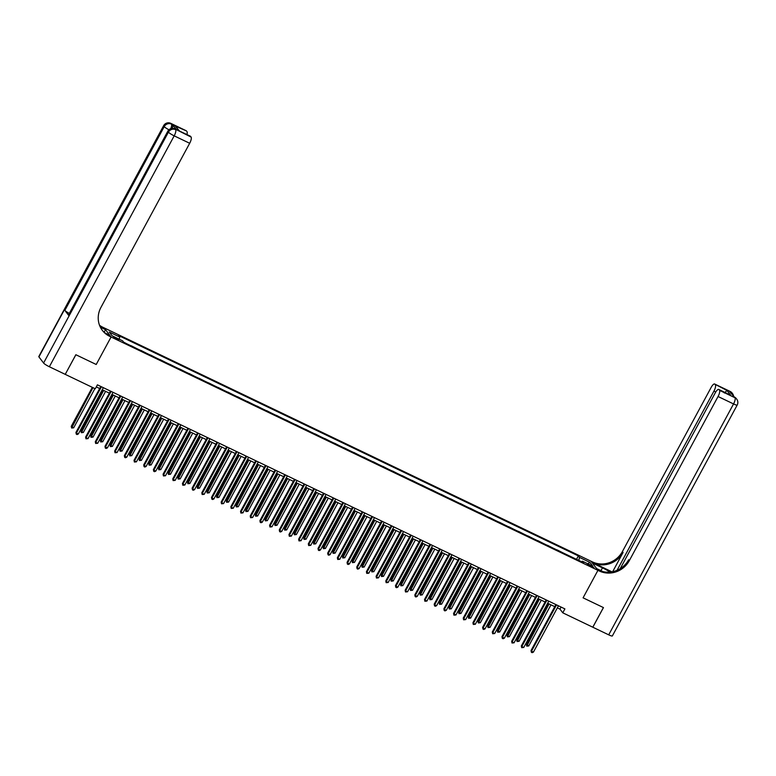 <?xml version="1.0" encoding="UTF-8"?>
<svg xmlns="http://www.w3.org/2000/svg" width="776" height="776" viewBox="0 0 776 776"><rect width="100%" height="100%" fill="white"/><g stroke="black" fill="none" stroke-linecap="round" stroke-linejoin="round"><path stroke-width="1.16" d="M116.807 339.355L118.757 339.946L113.674 337.191L116.807 339.355M65.242 374.342L75.883 354.739L96.214 364.487L111.084 336.997L597.937 570.341L591.031 561.232L102.781 327.23A22.572 21.214 -37.2 0 1 99.532 325.28M557.352 607.87L559.971 609.131L562.775 612.817L564.899 608.898L97.407 384.838L95.283 388.766L65.271 374.381M590.943 565.617L587.364 564.23L592.107 567.14L593.989 567.702L590.943 565.617L590.526 566.383M49.354 366.747A5.413 0.805 -151.6 0 1 43.582 363.042L168.431 132.143L167.965 131.532A5.413 5.093 142.8 0 1 175.153 129.049A5.413 1.668 -64.4 0 0 174.949 128.874L176.113 129.427A5.413 1.668 115.6 0 1 176.317 129.602L191.119 137.09A5.413 1.668 115.6 0 1 189.684 143.279L174.193 135.849L49.354 366.747L65.233 374.362L75.844 354.719L96.214 364.487L111.084 336.997L104.178 327.899L105.526 329.684L100.366 327.21M578.789 560.418L579.488 557.391L578.362 555.907L118.621 335.562L119.746 337.046L119.242 339.219M579.488 557.391L589.944 562.406L592.825 566.199L582.369 561.184L581.67 561.795M119.746 337.046L109.29 332.041L112.161 335.824L122.618 340.839L123.753 342.332L583.494 562.678L582.369 561.184M608.704 634.836L733.553 403.937A5.413 0.805 28.4 0 0 737.2 405.043L612.351 635.932A5.413 0.805 -151.6 0 1 608.704 634.836L592.825 627.221L603.447 607.589L583.077 597.83L603.408 607.569L592.786 627.202L562.775 612.817M603.039 571.65L596.579 568.556L597.937 570.341L583.077 597.83L597.937 570.341L599.334 571.01A22.572 21.214 142.8 0 0 629.307 560.65L718.062 396.517A5.413 1.668 -64.4 0 0 719.488 390.328L734.979 397.748L729.624 391.657L730.788 392.21L730.323 391.599L714.822 384.178L726.996 390.474L730.555 395.168L718.731 389.426A5.413 1.668 -64.4 0 0 715.268 392.831L620.189 568.692M96.292 386.894L99.677 388.524M102.257 389.756L109.367 393.16M111.938 394.392L119.048 397.807M121.619 399.039L128.729 402.443M131.299 403.675L138.409 407.08M140.98 408.312L148.1 411.726M150.67 412.958L157.78 416.363M160.351 417.595L167.461 421.009M170.031 422.241L177.141 425.646M179.712 426.878L186.832 430.292M189.402 431.524L196.512 434.929M199.083 436.16L206.193 439.565M208.763 440.807L215.874 444.212M218.444 445.443L225.564 448.848M228.134 450.08L235.244 453.494M237.815 454.726L244.925 458.131M247.495 459.363L254.606 462.777M257.176 464.009L264.286 467.414M266.866 468.646L273.976 472.05M276.547 473.292L283.657 476.697M286.228 477.929L293.338 481.333M295.908 482.565L303.018 485.98M305.589 487.212L312.709 490.616M315.279 491.848L322.389 495.263M324.96 496.495L332.07 499.899M334.64 501.131L341.75 504.536M344.321 505.777L351.441 509.182M354.011 510.414L361.121 513.819M363.692 515.051L370.802 518.465M373.372 519.697L380.483 523.102M383.053 524.333L390.163 527.748M392.743 528.98L399.853 532.385M402.424 533.616L409.534 537.031M412.105 538.263L419.215 541.667M421.785 542.899L428.895 546.304M431.466 547.536L438.585 550.95M441.156 552.182L448.266 555.587M450.837 556.819L457.947 560.233M460.517 561.465L467.627 564.87M470.198 566.102L477.318 569.516M479.888 570.748L486.998 574.153M489.569 575.385L496.679 578.789M499.249 580.021L506.359 583.436M508.93 584.668L516.05 588.072M518.62 589.304L525.73 592.718M528.301 593.95L535.411 597.355M537.981 598.587L545.091 602.001M547.662 603.233L554.772 606.638M561.087 607.065L559.971 609.131M578.362 555.907L576.51 559.331M572.116 557.216L566.829 554.685M123.568 342.09L126.701 343.749M131.163 345.727L136.382 348.385M140.854 350.374L146.072 353.022M150.534 355.01L155.753 357.668M160.215 359.647L165.434 362.305M169.895 364.293L175.114 366.951M179.576 368.93L184.804 371.588M189.266 373.576L194.485 376.234M198.947 378.213L204.166 380.87M208.628 382.859L213.846 385.507M218.308 387.496L223.527 390.153M227.999 392.132L233.217 394.79M237.679 396.779L242.898 399.436M247.36 401.415L252.578 404.073M257.04 406.061L262.259 408.719M266.731 410.698L271.949 413.356M276.411 415.344L281.63 417.992M286.092 419.981L291.31 422.639M295.772 424.618L300.991 427.275M305.463 429.264L310.681 431.922M315.143 433.9L320.362 436.558M324.824 438.547L330.043 441.204M334.505 443.183L339.723 445.841M344.185 447.83L349.413 450.478M353.875 452.466L359.094 455.124M363.556 457.113L368.775 459.761M373.237 461.749L378.455 464.407M382.917 466.386L388.136 469.043M392.608 471.032L397.826 473.69M402.288 475.669L407.507 478.326M411.969 480.315L417.187 482.963M421.649 484.951L426.868 487.609M431.34 489.598L436.558 492.246M441.02 494.234L446.239 496.892M450.701 498.871L455.919 501.529M460.381 503.517L465.6 506.175M470.062 508.154L475.29 510.812M479.752 512.8L484.971 515.448M489.433 517.437L494.651 520.095M499.113 522.083L504.332 524.731M508.794 526.72L514.013 529.377M518.484 531.356L523.703 534.014M528.165 536.003L533.384 538.66M537.846 540.639L543.064 543.297M547.526 545.285L552.745 547.943M557.216 549.922L562.435 552.58M587.82 563.793L589.944 562.406M555.888 604.582L531.027 650.56L531.492 651.18L556.528 604.882M533.432 652.102L532.161 652.664L531.385 652.296L531.492 651.18L533.432 652.102L558.458 605.813M531.385 652.296L531.027 650.56M548.428 603.592L526.361 644.41L528.766 645.952L550.999 604.824M549.068 603.903L526.72 646.136L526.361 644.41M528.766 645.952L526.72 646.136M546.207 599.935L521.346 645.923L521.812 646.534L546.847 600.236M523.752 647.465L521.695 647.65L521.812 646.534L523.752 647.465L548.778 601.167M521.695 647.65L521.346 645.923M536.526 595.299L511.665 641.277L512.131 641.898L537.157 595.599M514.061 642.819L512.014 643.013L512.131 641.898L514.061 642.819L539.097 596.531M512.014 643.013L511.665 641.277M526.846 590.652L501.975 636.64L502.441 637.251L527.476 590.963M504.381 638.182L503.11 638.745L502.334 638.367L502.441 637.251L504.381 638.182L529.416 591.884M502.334 638.367L501.975 636.64M538.748 598.956L516.68 639.773L519.086 641.315L541.318 600.188M539.378 599.256L517.039 641.5L516.68 639.773M519.086 641.315L517.039 641.5M529.067 594.319L507 635.127L507.465 635.748L509.395 636.669L531.638 595.551M529.698 594.62L507.349 636.853L507 635.127M509.395 636.669L507.349 636.853M519.387 589.673L497.319 630.49L499.715 632.033L521.957 590.905M520.017 589.973L497.668 632.217L497.319 630.49M499.715 632.033L497.668 632.217M517.155 586.016L492.294 631.994L492.76 632.615L517.796 586.317M494.7 633.546L492.653 633.73L492.76 632.615L494.7 633.546L519.726 587.248M492.653 633.73L492.294 631.994M509.696 585.036L487.629 625.844L488.094 626.465L490.034 627.386L512.267 586.268M510.336 585.337L487.988 627.58L487.629 625.844M490.034 627.386L487.988 627.58M609.994 572.116A10.156 1.513 28.4 0 0 602.457 567.848L592.389 563.017L591.031 561.232L592.428 561.902A22.572 21.214 142.8 0 0 622.41 551.552L711.155 387.408A5.413 1.668 -64.4 0 1 714.618 384.004L730.109 391.424A5.413 1.668 115.6 0 1 730.323 391.599A5.413 5.093 142.8 0 1 732.088 393.034A5.413 5.413 0 0 0 730.109 391.424M611.983 571.844L593.097 562.784A22.572 21.214 142.8 0 0 623.08 552.434L612.662 571.708M730.555 395.168L719.488 390.328M617.036 570.331L713.949 391.085A5.413 1.668 -64.4 0 0 715.375 384.896M599.334 571.01L598.655 570.117A22.572 21.214 142.8 0 0 628.638 559.768L629.307 560.65M724.367 392.986L726.996 390.474M176.317 129.602L172.582 124.684A5.413 1.668 115.6 0 1 172.272 128.35M100.017 326.463L103.451 328.112A22.572 21.214 -37.2 0 1 99.735 325.813M105.119 333.011L109.726 335.213L111.084 336.997L109.688 336.328A22.572 21.214 -37.2 0 1 102.316 330.334A22.572 21.214 -37.2 0 1 100.938 307.412L189.684 143.279M191.119 137.09L190.566 136.363A5.413 1.668 115.6 0 0 190.362 136.188L178.946 130.795L175.386 126.09L186.453 130.94L172.582 124.684M187.006 131.658A5.413 1.668 115.6 0 1 186.929 134.549M69.306 313.417A5.413 0.805 -151.6 0 1 64.864 310.381L164.231 126.614L163.765 125.993A5.413 5.093 142.8 0 1 170.963 123.51A5.413 1.668 -64.4 0 0 170.749 123.335L186.24 130.766A5.413 1.668 115.6 0 1 186.453 130.94M43.582 363.042L38.916 356.892A5.413 0.805 -151.6 0 1 38.8 356.543L163.649 125.644A5.413 0.805 28.4 0 0 163.765 125.993L38.916 356.892M64.864 310.381L68.598 315.308A5.413 0.805 -151.6 0 1 68.472 314.959L167.839 131.183A5.413 0.805 28.4 0 0 167.965 131.532L68.598 315.308M104.168 332.196L105.526 329.684M109.688 336.328L109.018 335.445A22.572 21.214 -37.2 0 1 101.986 329.887M175.386 126.09L179.392 130.931M507.475 581.37L482.614 627.357L483.079 627.968L508.115 581.68M485.019 628.899L483.739 629.462L482.973 629.084L483.079 627.968L485.019 628.899L510.045 582.601M482.973 629.084L482.614 627.357M497.794 576.733L472.933 622.721L473.399 623.332L498.425 577.034M475.329 624.263L473.282 624.447L473.399 623.332L475.329 624.263L500.365 577.965M473.282 624.447L472.933 622.721M488.114 572.096L463.243 618.074L463.718 618.695L488.744 572.397M465.649 619.617L463.602 619.811L463.718 618.695L465.649 619.617L490.684 573.328M463.602 619.811L463.243 618.074M478.423 567.45L453.562 613.438L454.028 614.049L479.064 567.751M455.968 614.98L453.921 615.164L454.028 614.049L455.968 614.98L481.004 568.682M453.921 615.164L453.562 613.438M468.743 562.813L443.882 608.791L444.347 609.412L469.383 563.114M446.287 610.334L445.007 610.896L444.241 610.528L444.347 609.412L446.287 610.334L471.313 564.045M444.241 610.528L443.882 608.791M500.016 580.39L477.948 621.207L480.354 622.75L502.586 581.622M500.646 580.7L478.307 622.934L477.948 621.207M480.354 622.75L478.307 622.934M490.335 575.753L468.267 616.561L470.673 618.113L492.905 576.985M490.965 576.054L468.617 618.297L468.267 616.561M470.673 618.113L468.617 618.297M480.654 571.107L458.587 611.924L460.983 613.467L483.225 572.339M481.285 571.417L458.936 613.651L458.587 611.924M460.983 613.467L458.936 613.651M470.964 566.47L448.897 607.288L451.302 608.83L473.535 567.702M471.604 566.771L449.255 609.014L448.897 607.288M451.302 608.83L449.255 609.014M461.284 561.834L439.216 602.642L439.682 603.262L441.622 604.184L463.854 563.066M461.924 562.134L439.575 604.368L439.216 602.642M441.622 604.184L439.575 604.368M459.062 558.167L434.201 604.155L434.667 604.766L459.693 558.477M436.597 605.697L435.326 606.26L434.55 605.881L434.667 604.766L436.597 605.697L461.633 559.399M434.55 605.881L434.201 604.155M451.603 557.187L429.535 598.005L431.941 599.547L454.173 558.419M452.233 557.488L429.894 599.732L429.535 598.005M431.941 599.547L429.894 599.732M449.382 553.53L424.52 599.508L424.986 600.129L450.012 553.831M426.916 601.06L424.87 601.245L424.986 600.129L426.916 601.06L451.952 554.762M424.87 601.245L424.52 599.508M441.922 552.551L419.855 593.359L420.32 593.98L422.251 594.901L444.493 553.783M442.553 552.851L420.204 595.095L419.855 593.359M422.251 594.901L420.204 595.095M439.701 548.884L414.83 594.872L415.296 595.483L440.331 549.195M417.236 596.414L415.965 596.977L415.189 596.598L415.296 595.483L417.236 596.414L442.272 550.116M415.189 596.598L414.83 594.872M432.232 547.904L410.165 588.722L412.57 590.264L434.812 549.136M432.872 548.215L410.523 590.449L410.165 588.722M412.57 590.264L410.523 590.449M430.011 544.248L405.15 590.235L405.615 590.846L430.651 544.548M407.555 591.778L405.509 591.962L405.615 590.846L407.555 591.778L432.581 545.48M405.509 591.962L405.15 590.235M422.551 543.268L400.484 584.076L400.95 584.697L402.889 585.618L425.122 544.5M423.192 543.569L400.843 585.812L400.484 584.076M402.889 585.618L400.843 585.812M420.33 539.611L395.469 585.589L395.935 586.21L420.961 539.912M397.875 587.131L396.594 587.694L395.818 587.325L395.935 586.21L397.875 587.131L422.901 540.843M395.818 587.325L395.469 585.589M412.871 538.622L390.803 579.439L393.209 580.981L415.441 539.853M413.501 538.932L391.162 581.166L390.803 579.439M393.209 580.981L391.162 581.166M410.649 534.965L385.788 580.952L386.254 581.563L411.28 535.265M388.184 582.495L386.138 582.679L386.254 581.563L388.184 582.495L413.22 536.197M386.138 582.679L385.788 580.952M403.19 533.985L381.123 574.803L383.519 576.345L405.761 535.217M403.821 534.286L381.472 576.529L381.123 574.803M383.519 576.345L381.472 576.529M400.969 530.328L376.098 576.306L376.564 576.927L401.599 530.629M378.504 577.848L376.457 578.042L376.564 576.927L378.504 577.848L403.539 531.56M376.457 578.042L376.098 576.306M391.279 525.682L366.418 571.669L366.883 572.281L391.919 525.992M368.823 573.212L366.776 573.396L366.883 572.281L368.823 573.212L393.849 526.914M366.776 573.396L366.418 571.669M381.598 521.045L356.737 567.023L357.202 567.644L382.238 521.346M359.142 568.575L357.862 569.128L357.096 568.76L357.202 567.644L359.142 568.575L384.168 522.277M357.096 568.76L356.737 567.023M371.917 516.399L347.056 562.387L347.522 562.998L372.548 516.709M349.452 563.929L348.181 564.491L347.405 564.113L347.522 562.998L349.452 563.929L374.488 517.631M347.405 564.113L347.056 562.387M362.237 511.762L337.366 557.75L337.832 558.361L362.867 512.063M339.772 559.292L337.725 559.477L337.832 558.361L339.772 559.292L364.807 512.994M337.725 559.477L337.366 557.75M352.546 507.116L327.685 553.104L328.151 553.725L353.187 507.426M330.091 554.646L328.82 555.209L328.044 554.83L328.151 553.725L330.091 554.646L355.117 508.358M328.044 554.83L327.685 553.104M342.866 502.479L318.005 548.467L318.47 549.078L343.506 502.78M320.41 550.009L319.13 550.562L318.364 550.194L318.47 549.078L320.41 550.009L345.436 503.711M318.364 550.194L318.005 548.467M333.185 497.843L308.324 543.821L308.79 544.442L333.816 498.143M310.72 545.363L308.673 545.557L308.79 544.442L310.72 545.363L335.756 499.075M308.673 545.557L308.324 543.821M323.505 493.196L298.634 539.184L299.109 539.795L324.135 493.507M301.04 540.726L298.993 540.911L299.109 539.795L301.04 540.726L326.075 494.428M298.993 540.911L298.634 539.184M313.814 488.56L288.953 534.538L289.419 535.159L314.455 488.861M291.359 536.09L289.312 536.274L289.419 535.159L291.359 536.09L316.395 489.792M289.312 536.274L288.953 534.538M304.134 483.914L279.273 529.901L279.738 530.512L304.774 484.224M281.678 531.444L280.408 532.006L279.632 531.628L279.738 530.512L281.678 531.444L306.704 485.145M279.632 531.628L279.273 529.901M294.453 479.277L269.592 525.265L270.058 525.876L295.084 479.578M271.988 526.807L269.941 526.991L270.058 525.876L271.988 526.807L297.024 480.509M269.941 526.991L269.592 525.265M284.773 474.631L259.911 520.618L260.377 521.239L285.403 474.941M262.307 522.161L261.037 522.723L260.261 522.345L260.377 521.239L262.307 522.161L287.343 475.872M260.261 522.345L259.911 520.618M275.092 469.994L250.221 515.982L250.687 516.593L275.722 470.295M252.627 517.524L250.58 517.708L250.687 516.593L252.627 517.524L277.662 471.226M250.58 517.708L250.221 515.982M265.402 465.357L240.541 511.335L241.006 511.956L266.042 465.658M242.946 512.878L240.899 513.072L241.006 511.956L242.946 512.878L267.972 466.589M240.899 513.072L240.541 511.335M255.721 460.711L230.86 506.699L231.326 507.31L256.361 461.022M233.266 508.241L231.209 508.425L231.326 507.31L233.266 508.241L258.292 461.943M231.209 508.425L230.86 506.699M246.041 456.075L221.179 502.053L221.645 502.673L246.671 456.375M223.575 503.595L221.529 503.789L221.645 502.673L223.575 503.595L248.611 457.306M221.529 503.789L221.179 502.053M236.36 451.428L211.489 497.416L211.955 498.027L236.99 451.739M213.895 498.958L212.624 499.521L211.848 499.143L211.955 498.027L213.895 498.958L238.93 452.66M211.848 499.143L211.489 497.416M393.51 529.348L371.432 570.156L371.908 570.777L373.838 571.699L396.08 530.58M394.14 529.649L371.791 571.883L371.432 570.156M373.838 571.699L371.791 571.883M383.819 524.702L361.752 565.52L364.157 567.062L386.39 525.934M384.459 525.003L362.111 567.246L361.752 565.52M364.157 567.062L362.111 567.246M374.139 520.065L352.071 560.873L352.537 561.494L354.477 562.416L376.709 521.297M374.769 520.366L352.43 562.61L352.071 560.873M354.477 562.416L352.43 562.61M364.458 515.419L342.391 556.237L344.796 557.779L367.029 516.651M365.089 515.73L342.74 557.963L342.391 556.237M344.796 557.779L342.74 557.963M354.777 510.783L332.71 551.59L333.176 552.211L335.106 553.133L357.348 512.014M355.408 511.083L333.059 553.327L332.71 551.59M335.106 553.133L333.059 553.327M345.087 506.136L323.02 546.954L325.425 548.496L347.658 507.368M345.727 506.447L323.379 548.68L323.02 546.954M325.425 548.496L323.379 548.68M335.407 501.5L313.339 542.317L315.745 543.86L337.977 502.732M336.047 501.8L313.698 544.044L313.339 542.317M315.745 543.86L313.698 544.044M325.726 496.863L303.659 537.671L306.064 539.213L328.296 498.095M326.356 497.164L304.008 539.398L303.659 537.671M306.064 539.213L304.008 539.398M316.045 492.217L293.978 533.034L296.374 534.577L318.616 493.449M316.676 492.517L294.327 534.761L293.978 533.034M296.374 534.577L294.327 534.761M306.355 487.58L284.288 528.388L284.753 529.009L286.693 529.93L308.926 488.812M306.995 487.881L284.647 530.124L284.288 528.388M286.693 529.93L284.647 530.124M296.675 482.934L274.607 523.752L277.013 525.294L299.245 484.166M297.315 483.244L274.966 525.478L274.607 523.752M277.013 525.294L274.966 525.478M286.994 478.297L264.926 519.105L265.392 519.726L267.332 520.648L289.564 479.529M287.624 478.598L265.285 520.841L264.926 519.105M267.332 520.648L265.285 520.841M277.313 473.651L255.246 514.469L257.642 516.011L279.884 474.883M277.944 473.961L255.595 516.195L255.246 514.469M257.642 516.011L255.595 516.195M267.623 469.014L245.555 509.822L247.961 511.374L270.203 470.246M268.263 469.315L245.914 511.559L245.555 509.822M247.961 511.374L245.914 511.559M257.942 464.368L235.875 505.186L236.34 505.797L238.28 506.728L260.513 465.61M258.583 464.678L236.234 506.912L235.875 505.186M238.28 506.728L236.234 506.912M248.262 459.731L226.194 500.549L228.6 502.091L250.832 460.963M248.892 460.032L226.553 502.276L226.194 500.549M228.6 502.091L226.553 502.276M238.581 455.095L216.514 495.903L216.979 496.524L218.91 497.445L241.152 456.327M239.212 455.396L216.863 497.639L216.514 495.903M218.91 497.445L216.863 497.639M228.901 450.449L206.833 491.266L209.229 492.808L231.471 451.68M229.531 450.759L207.182 492.993L206.833 491.266M209.229 492.808L207.182 492.993M226.67 446.792L201.809 492.779L202.274 493.39L227.31 447.092M204.214 494.322L202.167 494.506L202.274 493.39L204.214 494.322L229.24 448.024M202.167 494.506L201.809 492.779M219.21 445.812L197.143 486.62L197.608 487.241L199.548 488.162L221.781 447.044M219.851 446.113L197.502 488.356L197.143 486.62M199.548 488.162L197.502 488.356M216.989 442.145L192.128 488.133L192.594 488.754L217.629 442.456M194.534 489.675L193.253 490.238L192.487 489.86L192.594 488.754L194.534 489.675L219.559 443.377M192.487 489.86L192.128 488.133M209.53 441.166L187.462 481.983L189.868 483.526L212.1 442.398M210.16 441.476L187.821 483.71L187.462 481.983M189.868 483.526L187.821 483.71M207.308 437.509L182.447 483.496L182.913 484.108L207.939 437.81M184.843 485.039L182.796 485.223L182.913 484.108L184.843 485.039L209.879 438.741M182.796 485.223L182.447 483.496M199.849 436.529L177.782 477.337L180.187 478.889L202.42 437.761M200.48 436.83L178.131 479.073L177.782 477.337M180.187 478.889L178.131 479.073M197.628 432.872L172.757 478.85L173.232 479.471L198.258 433.173M175.163 480.392L173.116 480.587L173.232 479.471L175.163 480.392L200.198 434.104M173.116 480.587L172.757 478.85M190.168 431.883L168.101 472.7L168.567 473.311L170.497 474.243L192.739 433.124M190.799 432.193L168.45 474.427L168.101 472.7M170.497 474.243L168.45 474.427M187.938 428.226L163.076 474.214L163.542 474.825L188.578 428.536M165.482 475.756L163.435 475.94L163.542 474.825L165.482 475.756L190.518 429.458M163.435 475.94L163.076 474.214M180.478 427.246L158.411 468.064L160.816 469.606L183.049 428.478M181.118 427.547L158.77 469.79L158.411 468.064M160.816 469.606L158.77 469.79M178.257 423.589L153.396 469.567L153.861 470.188L178.897 423.89M155.801 471.11L154.521 471.672L153.755 471.304L153.861 470.188L155.801 471.11L180.827 424.821M153.755 471.304L153.396 469.567M170.798 422.61L148.73 463.417L149.196 464.038L151.136 464.96L173.368 423.841M171.438 422.91L149.089 465.154L148.73 463.417M151.136 464.96L149.089 465.154M168.576 418.943L143.715 464.931L144.181 465.542L169.207 419.253M146.111 466.473L144.84 467.036L144.064 466.657L144.181 465.542L146.111 466.473L171.147 420.175M144.064 466.657L143.715 464.931M161.117 417.963L139.049 458.781L141.455 460.323L163.688 419.195M161.748 418.274L139.408 460.507L139.049 458.781M141.455 460.323L139.408 460.507M158.896 414.306L134.025 460.294L134.5 460.905L159.526 414.607M136.43 461.836L134.384 462.021L134.5 460.905L136.43 461.836L161.466 415.538M134.384 462.021L134.025 460.294M151.436 413.327L129.369 454.135L129.834 454.755L131.765 455.677L154.007 414.559M152.067 413.627L129.718 455.871L129.369 454.135M131.765 455.677L129.718 455.871M149.215 409.66L124.344 455.648L124.81 456.259L149.846 409.97M126.75 457.19L125.479 457.753L124.703 457.374L124.81 456.259L126.75 457.19L151.786 410.892M124.703 457.374L124.344 455.648M141.746 408.68L119.679 449.498L122.084 451.04L144.317 409.912M142.386 408.991L120.037 451.225L119.679 449.498M122.084 451.04L120.037 451.225M139.525 405.024L114.664 451.011L115.129 451.622L140.165 405.324M117.069 452.553L115.023 452.738L115.129 451.622L117.069 452.553L142.095 406.255M115.023 452.738L114.664 451.011M132.066 404.044L109.998 444.852L112.404 446.404L134.636 405.276M132.706 404.345L110.357 446.588L109.998 444.852M112.404 446.404L110.357 446.588M129.844 400.387L104.983 446.365L105.449 446.986L130.475 400.688M107.389 447.907L106.108 448.47L105.332 448.101L105.449 446.986L107.389 447.907L132.415 401.619M105.332 448.101L104.983 446.365M120.164 395.741L95.302 441.728L95.768 442.339L120.794 396.041M97.698 443.271L95.652 443.455L95.768 442.339L97.698 443.271L122.734 396.972M95.652 443.455L95.302 441.728M110.483 391.104L85.612 437.082L86.078 437.703L111.113 391.405M88.018 438.624L85.971 438.818L86.078 437.703L88.018 438.624L113.053 392.336M85.971 438.818L85.612 437.082M100.793 386.458L75.932 432.445L76.397 433.056L101.433 386.768M78.337 433.988L77.067 434.55L76.291 434.172L76.397 433.056L78.337 433.988L103.363 387.69M76.291 434.172L75.932 432.445M122.385 399.397L100.317 440.215L102.723 441.757L124.955 400.629M123.015 399.708L100.676 441.942L100.317 440.215M102.723 441.757L100.676 441.942M112.704 394.761L90.637 435.579L93.033 437.121L115.275 395.993M113.335 395.062L90.986 437.305L90.637 435.579M93.033 437.121L90.986 437.305M103.014 390.124L80.947 430.932L81.422 431.553L83.352 432.475L105.594 391.356M103.654 390.425L81.305 432.668L80.947 430.932M83.352 432.475L81.305 432.668M92.325 387.35L71.266 426.296L73.671 427.838L94.895 388.582M92.965 387.651L71.625 428.022L71.266 426.296M73.671 427.838L71.625 428.022M588.868 565.491L589.246 564.792M593.097 562.784L592.428 561.902M623.08 552.434L622.41 551.552M737.2 405.043A5.413 5.413 0 0 0 736.754 399.194A5.413 5.093 -37.2 0 0 734.979 397.748A5.413 1.668 115.6 0 1 733.553 403.937L718.062 396.517M715.782 391.967L713.949 391.085M734.309 396.963A5.413 1.668 115.6 0 1 734.513 397.137A5.413 5.093 142.8 0 1 736.288 398.573A5.413 5.413 0 0 0 734.309 396.963L733.262 396.458M733.65 396.643A5.413 5.413 0 0 0 732.554 393.655A5.413 5.093 -37.2 0 0 730.788 392.21A5.413 1.668 115.6 0 1 731.011 393.49M600.944 570.641L602.457 567.848M103.451 328.112L102.781 327.23M190.566 136.363L178.946 130.795M170.778 128.661A5.413 1.668 -64.4 0 0 171.428 124.121A5.413 5.093 -37.2 0 0 164.231 126.614A5.413 0.805 28.4 0 0 168.935 129.776M174.193 135.849A5.413 1.668 -64.4 0 0 175.619 129.66A5.413 5.093 -37.2 0 0 168.431 132.143A5.413 0.805 28.4 0 0 174.193 135.849M736.288 398.573L736.754 399.194M732.088 393.034L732.554 393.655M170.749 123.335A5.413 5.413 0 0 0 163.649 125.644M174.949 128.874A5.413 5.413 0 0 0 167.839 131.183"/></g></svg>
